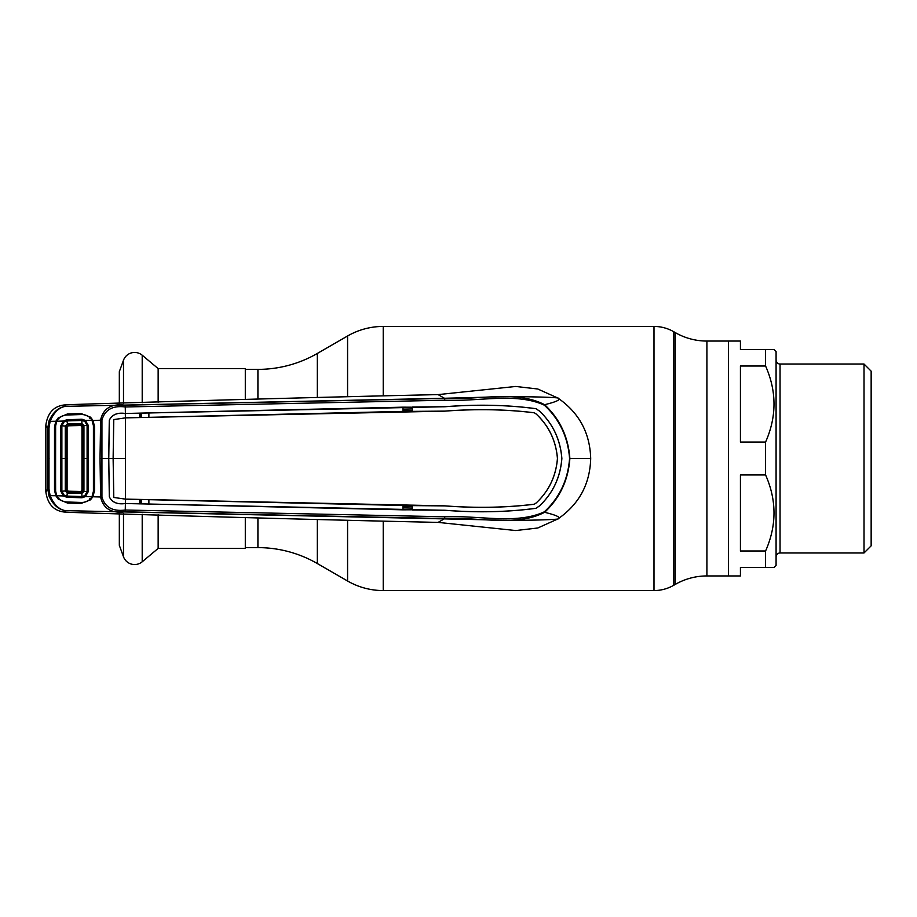 <?xml version="1.0" encoding="UTF-8"?>
<svg xmlns="http://www.w3.org/2000/svg" width="917" height="917" viewBox="0 0 917 917"><rect width="100%" height="100%" fill="white"/><g stroke="black" fill="none" stroke-linecap="round" stroke-linejoin="round"><path stroke-width="1.38" d="M245.297 547.621L257.918 547.621A118.832 118.832 0 0 1 317.328 563.542L347.577 581.011A71.297 71.297 0 0 0 383.226 590.559L653.993 590.559A39.614 39.614 0 0 0 673.789 585.252L675.21 584.438L675.21 332.562L673.789 331.748A39.614 39.614 0 0 0 653.993 326.441L383.226 326.441A71.297 71.297 0 0 0 347.577 335.989L317.328 353.458A118.832 118.832 0 0 1 257.918 369.379L245.297 369.379M675.21 584.438A63.376 63.376 0 0 1 706.904 575.945L706.904 341.055A63.376 63.376 0 0 1 675.21 332.562M765.58 349.572L774.097 349.572L776.08 351.555L776.08 565.445L774.097 567.428L765.58 567.428L765.58 550.991C776.802 525.624 776.802 500.269 765.58 474.937L765.58 442.063C776.802 416.685 776.802 391.341 765.58 366.009L765.58 349.572L740.432 349.572L740.432 341.055L728.545 341.055L728.545 575.945L706.904 575.945M765.58 567.428L740.432 567.428L740.432 575.945L728.545 575.945L728.545 341.055L706.904 341.055M158.148 402.276L158.148 368.588L142.204 355.211A11.829 11.829 0 0 0 123.497 360.221L119.325 371.672L119.325 403.388M119.325 513.612L119.325 545.328L123.497 556.779A11.829 11.829 0 0 0 142.204 561.789L158.148 548.412L245.297 548.412L245.297 517.497M158.148 514.724L158.148 548.412M158.148 368.588L245.297 368.588L245.297 399.503M864.02 552.974L871.15 545.844L871.15 371.156L864.02 364.026L780.046 364.026L780.046 552.974L864.02 552.974L864.02 364.026M776.08 556.94A3.966 3.966 0 0 1 780.046 552.974M776.08 360.06A3.966 3.966 0 0 0 780.046 364.026M765.58 474.937L740.432 474.937L740.432 550.991L765.58 550.991M765.58 366.009L740.432 366.009L740.432 442.063L765.58 442.063M48.979 421.006L50.126 421.339L48.991 427.964L48.991 489.036L47.764 488.979L47.764 428.021L48.979 421.006C52.991 412.214 58.493 407.331 65.497 406.357C58.963 407.4 53.839 412.398 50.126 421.339L55.834 421.258L58.161 417.946L67.445 413.957L81.143 413.59L90.496 417.155L92.869 420.215L94.543 426.348L94.543 490.652L92.869 496.785L100.606 496.98L100.022 458.5L100.606 420.02C103.208 408.397 111.404 403.446 125.216 405.176L444.619 398.437C479.385 400.076 516.351 389.989 544.606 404.695C559.863 419 568.288 436.939 569.881 458.5L590.697 458.5C589.975 432.858 579.063 412.719 557.96 398.093L537.786 389.003L515.801 386.458L438.12 394.608L444.481 398.265L65.497 406.357L64.098 404.982L70.827 404.592C204.365 400.351 326.784 397.027 438.12 394.608M557.96 398.093C560.768 397.749 527.08 395.766 481.734 397.29L444.481 398.265L444.848 400.225L125.354 406.976C112.653 405.337 104.847 409.704 101.936 420.101L101.936 496.899C104.847 507.296 112.653 511.663 125.354 510.024L444.848 516.775C479.625 515.285 516.317 524.742 544.331 511.824C559.542 497.702 567.955 479.923 569.572 458.5C567.955 437.077 559.542 419.298 544.331 405.176A1.983 0.573 -44.3 0 0 544.606 404.695C556.779 401.738 561.238 399.537 557.96 398.093M544.331 405.176C516.282 392.258 479.58 401.715 444.848 400.225M92.181 420.605L101.936 420.101M48.991 489.036L50.126 495.661L55.834 495.742L54.516 490.228L54.516 426.806L55.834 421.258L56.533 421.637M48.979 495.994L50.126 495.661C53.839 504.602 58.963 509.6 65.497 510.643C58.493 509.669 52.991 504.786 48.979 495.994L47.764 488.979L45.85 491.844C47.592 503.972 53.679 510.689 64.098 512.018L70.827 512.408C204.365 516.649 326.784 519.973 438.12 522.392L515.801 530.542L537.786 527.997L557.96 518.907C560.768 519.251 527.08 521.234 481.734 519.71L65.497 510.643L64.098 512.018M544.331 511.824A1.983 0.573 44.3 0 1 544.606 512.305C516.386 527 479.396 516.936 444.619 518.563L125.216 511.824C111.404 513.554 103.208 508.603 100.606 496.98L101.936 496.899M92.181 496.395L92.869 496.785L90.496 499.845L81.143 503.41L67.445 503.043L58.161 499.054L55.834 495.742L56.533 495.363M539.46 411.034L539.437 411.068C552.859 423.723 560.321 439.541 561.823 458.5C560.321 477.459 552.859 493.277 539.437 505.932L539.46 505.966C552.94 493.197 560.402 477.379 561.869 458.5C560.402 439.621 552.94 423.803 539.46 411.034L536.009 408.695C507.56 404.867 477.149 404.202 444.791 406.724L125.4 413.464L125.216 405.176M536.009 408.695L535.998 408.741C507.674 404.901 477.276 404.237 444.791 406.758L412.341 407.022L412.352 411.378L412.341 407.022M444.745 505.886L444.745 505.852C476.301 508.224 506.173 507.674 534.347 504.19L534.359 504.224C506.23 507.709 476.359 508.259 444.745 505.886L412.352 505.622L412.341 509.978L444.791 510.242C477.276 512.763 507.674 512.099 535.998 508.259L539.437 505.932M534.359 504.224L536.262 502.894C548.939 491.019 556 476.21 557.467 458.5C556 440.79 548.939 425.981 536.285 414.083L536.262 414.106C548.928 426.05 555.977 440.848 557.433 458.5C555.977 476.152 548.928 490.95 536.262 502.894L534.347 504.19M412.352 505.622L411.779 509.783L402.987 509.829L402.976 505.473L125.652 499.146L125.274 503.536C117.41 504.659 112.069 502.413 109.283 496.785C112.149 502.39 117.468 504.625 125.285 503.502L125.274 503.536M411.779 505.806L402.976 505.473M535.998 508.259L536.009 508.305C507.56 512.133 477.149 512.798 444.791 510.276L125.549 503.536M125.549 503.502L402.987 509.829M148.875 504.098L148.886 499.742M139.648 499.513L139.659 503.869M411.779 411.194L125.434 417.888L125.434 499.112L113.788 497.461L113.123 458.5L108.768 458.5L109.318 496.785L108.733 458.5L100.022 458.5M125.308 499.112L113.788 497.461L113.169 458.5L113.777 419.585L125.308 417.888L113.777 419.585M125.434 417.888L125.285 413.498L148.875 412.902L148.886 417.258M113.123 458.5L113.731 419.791M108.768 458.5L109.318 420.215C112.149 414.61 117.468 412.375 125.285 413.498L125.274 413.464C117.41 412.341 112.069 414.587 109.283 420.215L108.733 458.5M534.347 412.81L536.285 414.083L534.347 412.81C506.173 409.326 476.301 408.776 444.745 411.148L125.308 417.854M139.648 417.487L139.659 413.131M444.745 505.852L125.434 499.112M539.437 411.068L535.998 408.741M534.359 412.776C506.23 409.291 476.359 408.741 444.745 411.114L412.352 411.378M148.875 412.902L402.987 407.171L402.976 411.527M411.779 407.217L402.987 407.171M125.4 503.536L125.216 511.824M536.009 508.305L539.46 505.966M569.572 458.5L569.881 458.5C568.288 480.061 559.863 498 544.606 512.305C556.779 515.262 561.238 517.463 557.96 518.907C579.063 504.281 589.975 484.142 590.697 458.5M444.848 516.775L444.481 518.735L438.12 522.392M411.779 408.925L402.976 409.12M402.976 410.816L411.779 410.621M141.573 503.754L141.608 499.731M140.542 499.696L140.496 503.72L140.484 499.696M140.484 417.304L140.461 413.28L140.542 417.304M93.431 458.89L93.431 458.11M411.779 506.379L402.976 506.184M402.976 507.88L411.779 508.075M141.608 417.269L141.573 413.246M45.85 491.455L45.85 425.156C47.592 413.028 53.679 406.311 64.098 404.982M55.628 425.293L55.57 490.847L56.716 495.765L63.411 495.948L60.877 491.329L60.877 425.671L63.411 421.052L66.872 419.711L82.026 419.241L85.396 420.399L91.987 420.238C89.557 416.421 86.026 414.518 81.395 414.541L67.101 414.988C62.448 415.183 58.986 417.269 56.716 421.235L63.411 421.052L64.018 421.935L61.875 425.775L65.279 426.027L67.25 423.998L66.23 426.13L67.101 426.978L68.271 425.797L80.742 425.534L81.957 426.737L81.957 490.263L80.742 491.466L68.271 491.203L67.25 493.002L65.279 490.973L65.279 426.027L66.23 426.107L66.23 490.893L61.875 491.225L64.018 495.065L66.918 496.086L81.968 496.544L84.765 495.661L87.092 491.684L87.092 425.316L84.765 421.339L81.968 420.456L81.785 424.479L67.296 424.949M45.85 425.545L47.764 428.021L48.991 427.964M54.527 458.5L55.513 458.5L55.628 491.707M55.501 490.159L54.516 490.228M58.161 499.054L58.894 498.057M90.496 499.845L89.717 498.802M94.543 490.652L93.454 490.584L93.454 426.416L94.543 426.348M89.717 418.198L90.496 417.155M58.894 418.943L58.161 417.946M55.501 426.841L54.516 426.806M84.765 421.339L85.396 420.399L88.181 425.213L88.181 491.787L85.396 496.601L91.987 496.762L93.419 491.306L93.419 425.694L91.987 420.238M55.582 458.5L55.57 426.153L56.716 421.235M88.181 425.213L82.989 425.671L81.762 424.479L80.742 425.534M88.181 491.787L83.94 491.443L81.831 493.472L67.25 493.002L66.872 497.289L63.411 495.948L64.018 495.065M67.354 492.062L81.762 492.521L82.026 497.759L85.396 496.601L84.765 495.661M82.026 497.759L66.872 497.289M91.987 496.762C89.557 500.579 86.026 502.482 81.395 502.459L67.101 502.012C62.448 501.817 58.986 499.731 56.716 495.765M67.377 492.062L66.23 490.87L67.101 490.022L67.101 426.978M68.271 425.797L67.503 423.986L81.831 423.528L83.94 425.557L83.94 491.443L82.989 491.352L82.989 425.648L81.957 426.737M82.026 419.241L81.968 420.456L66.918 420.914L67.503 423.986M81.957 490.263L82.989 491.329L81.819 492.521L80.742 491.466M68.271 491.203L67.101 490.022M61.875 425.775L61.875 491.225M60.854 458.5L67.182 458.5M61.863 425.775L60.877 425.671M66.872 419.711L66.918 420.914L64.018 421.935M61.863 491.225L60.877 491.329M673.789 585.252L673.789 331.748M653.993 590.559L653.993 326.441M383.226 590.559L383.226 521.532M383.226 395.468L383.226 326.441M347.577 581.011L347.577 520.65M347.577 396.35L347.577 335.989M317.328 563.542L317.328 519.779M317.328 397.221L317.328 353.458M257.918 547.621L257.918 517.91M257.918 399.09L257.918 369.379M123.497 360.221L123.497 403.274M123.497 513.726L123.497 556.779M142.204 355.211L142.204 402.746M142.204 514.254L142.204 561.789M125.56 458.5L113.169 458.5M49.082 458.5L47.856 458.5M94.543 458.5L93.454 458.5M88.204 458.5L82.989 458.5"/></g></svg>
